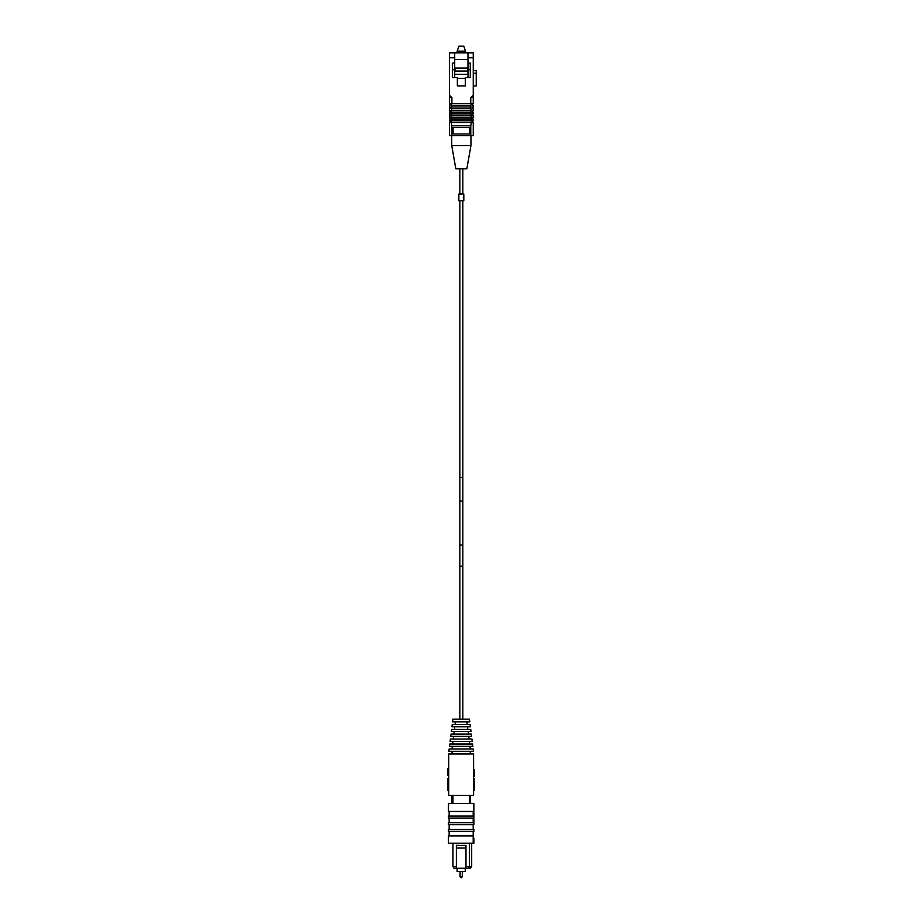 <?xml version="1.0" encoding="UTF-8"?>
<svg xmlns="http://www.w3.org/2000/svg" width="924" height="924" viewBox="0 0 924 924"><rect width="100%" height="100%" fill="white"/><g stroke="black" fill="none" stroke-linecap="round" stroke-linejoin="round"><path stroke-width="1.39" d="M456.364 847.989L465.973 847.989L465.973 845.402L465.973 866.596L469.369 866.596L469.369 843.242M456.364 866.596L456.364 868.26L453.961 868.26L452.968 866.596L456.364 866.596L456.364 845.402L465.973 845.402M456.364 845.402L456.364 846.488M452.968 866.596L452.968 843.242M452.968 803.487L452.968 795.368L469.369 795.368L469.369 803.487M451.975 795.368L451.975 803.487M456.364 843.577L465.973 843.242M468.376 868.26L470.039 868.26L471.69 866.596L469.369 866.596L468.376 868.26L456.364 868.26M470.362 803.487L470.362 795.368M465.973 866.596L465.973 868.26M471.69 843.242L471.69 866.596M473.204 835.954L448.487 835.954L448.487 843.242L473.204 843.242L473.204 831.323M448.487 811.445L473.862 811.445L473.862 803.487L448.487 803.487L448.487 811.445M449.145 835.954L449.145 831.323M449.145 816.077L449.145 811.445M448.487 831.323L473.862 831.323L473.862 829.325L448.487 829.325L448.487 831.323M473.862 816.077L448.487 816.077L448.487 818.063L473.862 818.063L473.862 812.831L473.204 812.831M449.145 829.325L449.145 824.693M449.145 822.707L449.145 818.063M473.862 822.707L448.487 822.707L448.487 824.693L473.862 824.693L473.862 819.657L473.204 819.657M473.204 818.86L473.862 818.86M473.204 816.077L473.204 811.445M473.204 822.707L473.204 818.063M473.204 829.325L473.204 824.693M473.204 812.346L473.862 812.346L473.204 812.392M473.204 814.252L473.862 814.252M473.204 814.691L473.862 814.691M473.204 815.927L473.862 815.927M473.204 818.583L473.862 819.657M473.204 843.242L473.862 843.242L473.862 838.276L473.204 838.276M465.234 868.26L465.234 871.575L457.114 871.575L457.114 868.26M461.168 876.807L462.277 876.807L461.168 877.8L460.06 876.807L461.168 876.807L461.168 877.8M448.752 753.961L448.752 795.368L473.596 795.368L473.596 753.961L448.752 753.961M448.752 768.895L447.759 768.826L448.752 768.895M473.596 772.533L473.596 773.238M473.596 769.357L474.589 769.438L473.596 769.357M473.596 776.068L474.589 776.137L473.596 776.068M448.752 775.525L447.759 775.525L448.752 775.606M448.752 778.805L447.759 778.805L447.759 785.435L448.752 785.435M447.759 785.435L447.759 790.401L448.752 790.401M447.759 768.895L447.759 775.525M470.281 751.304L470.281 753.961M452.055 751.304L452.055 753.961M473.596 785.435L474.589 785.435L474.589 790.401L473.596 790.401M473.596 778.805L474.589 778.805L474.589 785.435M474.589 776.068L474.589 769.438M474.589 773.238L474.589 772.533M474.589 771.297L474.589 770.096M473.469 751.304L448.868 751.304L449.156 748.994L473.18 748.994L473.469 751.304M456.86 719.172L459.852 719.172L459.852 566.216L462.832 566.216L462.832 552.102M459.852 566.216L459.852 543.809A1.49 1.328 0 0 0 462.832 543.809L462.832 719.172L465.477 719.172M452.887 719.172L469.45 719.172L469.785 721.817L452.552 721.817L452.887 719.172M452.183 748.994L452.183 746.338L470.154 746.338L470.154 748.994M472.845 746.338L449.491 746.338L449.78 744.016L472.557 744.016L472.845 746.338M455.255 721.817L455.255 724.474M467.094 724.474L467.094 721.817M452.229 724.474L470.12 724.474L470.408 726.795L451.94 726.795L452.229 724.474M469.542 744.016L452.806 744.016L452.806 741.371L469.542 741.371L469.542 744.016M467.671 729.44L467.671 726.795L454.666 726.795L454.666 729.44M450.115 741.371L472.233 741.371L471.945 739.05L450.404 739.05L450.115 741.371M451.605 729.44L470.743 729.44L470.986 731.427L451.362 731.427L451.605 729.44M453.43 739.05L453.43 736.405L468.918 736.405L468.918 739.05M468.295 734.083L468.295 731.427L454.054 731.427L454.054 734.083M450.739 736.405L471.61 736.405L471.321 734.083L451.028 734.083L450.739 736.405M459.852 543.809L459.852 477.419L462.832 477.419L462.832 200.762M462.832 194.028L462.832 168.78L466.851 168.792L470.94 145.599L470.94 135.655L473.261 135.655L449.411 135.655L449.411 122.476L450.069 122.476L449.411 108.685L450.069 108.685L450.069 106.965L450.069 108.685M459.852 477.419L459.852 200.762M459.852 194.028L459.852 168.78L455.821 168.792L466.851 168.78L470.94 145.588L451.732 145.599L451.732 135.655L449.411 135.655M449.411 103.511L450.069 103.523L450.069 105.244L450.069 103.511L449.411 103.511L449.411 52.83L473.261 52.83L473.261 57.796L467.96 57.796L467.96 52.83M472.603 122.476L472.603 120.755L473.261 120.755L472.603 120.744L472.603 122.476L472.603 120.744L472.603 122.476L473.261 122.476L473.261 135.655M472.603 119.023L472.603 117.302L473.261 117.302L472.603 117.302L473.261 120.744M473.261 117.302L473.261 115.569L472.603 115.569L472.603 113.86L473.261 113.86L473.261 112.127L472.603 112.127L472.603 110.418L472.603 112.127L472.603 110.418L473.261 110.406L473.261 108.685L472.603 108.685L472.603 106.965L473.261 106.965L473.261 105.244L472.603 105.244L472.603 103.511L473.261 103.511L473.261 57.796M454.712 59.448L467.96 59.448M467.96 77.674L467.96 57.796M454.712 77.674L454.712 63.098L452.39 63.098L452.39 77.674L457.357 77.674L457.357 85.955L465.315 85.955L465.315 77.674L470.281 77.674L470.281 63.098L467.96 63.098M454.712 63.098L454.712 52.83M451.894 135.655L451.894 125.71L470.778 125.71L470.778 135.655M469.623 133.992L469.623 127.373L453.06 127.373L453.06 133.992L469.623 133.992M470.281 69.727L467.96 69.727M452.39 69.727L454.712 69.727M454.712 57.796L449.411 57.796M473.261 95.357L470.778 97.551L470.778 103.511L451.894 103.511L451.894 97.551L449.411 95.357M449.411 97.551L451.894 97.551M449.411 106.965L450.069 106.965L449.411 106.965L450.069 103.523L450.069 105.244M450.069 112.127L450.069 110.406L449.411 110.406M450.069 119.023L450.069 117.302L450.069 119.023L450.069 117.302L449.411 117.302M450.069 122.476L450.069 120.744L449.411 120.744M451.316 122.476L451.42 119.023L471.252 119.023L471.448 122.476L451.316 122.476L451.894 125.71M451.686 110.406L451.732 108.685L470.94 108.685L470.986 110.406L451.235 110.406L451.42 119.023M451.79 106.965L451.848 105.244L470.836 105.244L470.882 106.965L451.235 106.965L451.732 108.685M451.894 103.511L451.235 103.511L451.848 105.244M470.836 105.244L471.448 103.511L470.778 103.511M470.882 106.965L470.94 108.685M470.986 110.406L471.252 119.023M470.778 125.71L471.367 122.476M472.603 115.569L472.603 113.848L473.261 113.848M472.603 108.685L472.603 106.965L472.603 108.685L472.603 106.965L473.261 106.965M470.778 97.551L473.261 97.551M473.261 85.955L476.241 85.955L473.261 85.967M473.261 73.273L476.241 73.273L476.241 85.955M476.241 73.273L476.241 70.547L473.261 70.547L476.241 70.547M451.362 120.744L471.309 120.744M451.466 117.302L471.205 117.302M451.524 115.569L471.148 115.569M451.628 112.127L471.044 112.127M451.582 113.848L471.101 113.848M467.96 68.064L454.712 68.064M455.209 68.064L454.712 71.044M455.209 71.044L467.96 71.044M467.463 71.044L467.463 68.064M458.847 46.2L457.195 51.166L458.847 46.2L463.825 46.2L465.477 51.166L457.195 51.166L457.195 52.83M457.357 78.332L465.315 78.332M454.712 74.359L467.96 74.359M472.603 105.244L472.603 103.523L473.261 103.511M450.069 115.569L450.069 113.86L449.411 113.848M472.603 112.127L472.603 110.418L473.261 110.406M463.825 46.2L465.43 51.178M463.825 197.644L463.825 200.762L458.858 200.762L458.858 194.028L463.825 194.028L463.79 197.644M463.825 197.205L463.224 197.205M463.594 197.644L463.663 198.429M463.686 196.385L463.756 197.332M463.744 195.334L463.825 195.969M463.675 197.701L463.756 198.648M459.852 490.274L459.852 499.826A1.49 1.328 0 0 0 462.832 499.826L462.832 477.419M462.277 876.807L462.277 871.575M460.06 876.807L460.06 871.575M462.832 543.809L462.832 499.826M462.832 504.804L462.832 490.274M455.821 168.78L451.732 145.588L455.821 168.792M465.477 51.166L465.477 52.83"/></g></svg>
